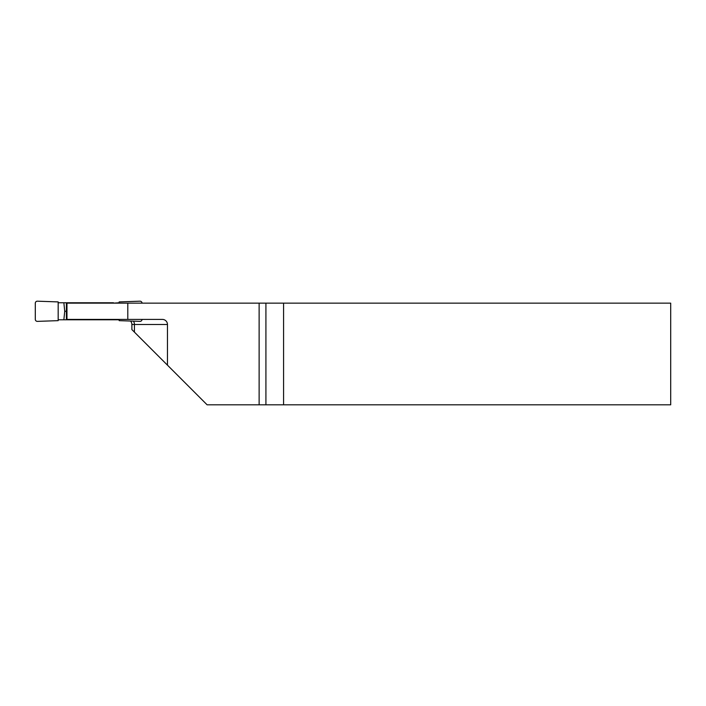 <?xml version="1.0" encoding="UTF-8"?>
<svg xmlns="http://www.w3.org/2000/svg" width="706" height="706" viewBox="0 0 706 706"><rect width="100%" height="100%" fill="white"/><g stroke="black" fill="none" stroke-linecap="round" stroke-linejoin="round"><path stroke-width="1.06" d="M167.463 324.495A5.083 5.083 0 0 0 162.38 319.412L66.39 319.412L66.39 303.148L670.7 303.148L670.7 404.812L207.114 404.812L167.463 365.161L167.463 324.495L131.881 324.495A5.083 5.083 0 0 0 130.531 321.045M167.463 365.161L131.881 329.578L131.881 324.495M259.128 404.812L259.128 303.148M127.795 319.412L127.795 303.148M66.964 303.148L66.964 319.412M283.583 303.148L283.583 404.812M119.173 319.412L119.173 320.648L139.947 321.371A2.056 2.03 30 0 0 142.047 319.412M142.047 303.148A2.056 2.03 150 0 0 139.947 301.188L119.173 301.912L119.173 302.768L113.454 303.148M63.858 319.792L64.74 311.284L63.858 302.768L58.174 302.768L58.174 301.912L37.4 301.188A2.056 2.03 -150 0 0 35.3 303.209L35.3 319.35A2.056 2.03 -30 0 0 37.4 321.371L58.174 320.648L58.174 319.792L119.173 319.792M63.858 302.768L113.489 302.768M58.174 302.768L58.174 319.792M66.39 311.284L64.74 311.284M134.422 332.12L134.422 324.495A5.083 3.812 90 0 0 133.478 321.151M265.915 404.812L265.915 303.148"/></g></svg>
